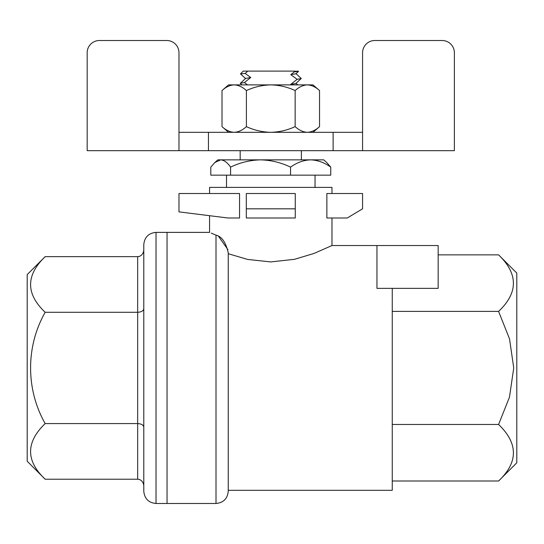 <?xml version="1.0" encoding="UTF-8"?>
<svg xmlns="http://www.w3.org/2000/svg" width="544" height="544" viewBox="0 0 544 544"><rect width="100%" height="100%" fill="white"/><g stroke="black" fill="none" stroke-linecap="round" stroke-linejoin="round"><path stroke-width="0.82" d="M270.776 84.884C279.269 85.088 287.395 86.986 295.154 90.556C299.03 86.986 303.096 85.095 307.346 84.884L234.206 84.884C238.449 85.088 242.515 86.986 246.398 90.556C254.15 86.986 262.276 85.095 270.776 84.884M222.013 90.556C225.889 86.986 229.956 85.095 234.206 84.884L228.548 84.884L222.013 90.556L222.013 126.636C225.889 130.206 229.956 132.097 234.206 132.314C238.449 132.104 242.515 130.206 246.398 126.636C254.15 130.206 262.276 132.097 270.776 132.314C279.269 132.104 287.395 130.206 295.154 126.636C299.03 130.206 303.096 132.097 307.346 132.314C311.59 132.104 315.656 130.206 319.539 126.636C315.663 130.206 311.596 132.097 307.346 132.314M246.398 126.636L246.398 90.556M295.154 126.636L295.154 90.556M313.004 132.314L319.539 126.636L319.539 90.556C315.663 86.986 311.596 85.095 307.346 84.884C311.59 85.088 315.656 86.986 319.539 90.556L313.004 84.884L307.346 84.884M374.816 40.514A12.24 12.24 0 0 0 362.576 52.754L362.576 150.674L454.376 150.674L454.376 52.754A12.24 12.24 0 0 0 442.136 40.514L374.816 40.514M178.976 150.674L178.976 52.754A12.24 12.24 0 0 0 166.736 40.514L99.416 40.514A12.24 12.24 0 0 0 87.176 52.754L87.176 150.674L362.576 150.674M178.976 132.314L362.576 132.314M326.72 162.527L323.714 159.854L310.658 159.854C317.669 160.126 324.367 162.554 330.759 167.13L330.759 175.154L210.793 175.154L210.793 167.13L214.826 162.527L220.687 159.854C224.135 160.126 227.433 162.554 230.574 167.13C240.033 162.554 250.029 160.126 260.562 159.854L217.838 159.854L215.009 162.364M330.759 167.13L326.726 162.527M310.658 159.854L260.562 159.854C271.028 160.126 281.024 162.554 290.557 167.13C296.895 162.554 303.593 160.126 310.658 159.854M230.574 175.154L230.574 167.13M290.557 175.154L290.557 167.13M294.494 71.794A204.619 204.619 39.8 0 0 293.672 71.114L298.534 71.373L295.916 73.78L290.788 74.691L294.494 71.794C298.724 71.57 299.649 71.339 297.262 71.114M240.502 73.909L245.14 73.42L250.764 77.506L245.636 78.418L240.292 83.348L241.924 84.884M250.764 77.506L244.412 82.538L247.54 84.884M244.412 82.538L240.339 83.273M295.916 73.583L301.26 78.513L295.916 83.45L290.788 84.361L297.14 79.329L290.788 74.691M301.213 78.594L297.14 79.329M240.489 73.862L243.236 71.114L293.672 71.114M247.88 71.114L245.14 73.42M301.376 150.674L301.376 159.854M143.786 486.302A7.065 6.12 90 0 0 137.666 479.23L137.666 312.283C141.379 312.066 143.419 310.889 143.786 308.747L143.786 249.56A7.065 6.12 90 0 1 137.666 256.632L45.172 256.632C25.731 275.339 25.731 293.889 45.172 312.283C25.568 346.773 25.901 389.715 45.172 423.579L137.666 423.579C141.379 423.796 143.419 424.973 143.786 427.115L143.786 443.285M45.172 256.632L27.2 274.598L27.2 461.258L45.172 479.23C25.731 460.843 25.731 442.292 45.172 423.579M137.666 256.632L137.666 312.283L45.172 312.283M137.666 479.23L45.172 479.23M143.786 429.59L143.786 244.616C144.514 237.177 148.594 233.097 156.026 232.376L156.026 503.486C148.594 502.765 144.514 498.685 143.786 491.246L143.786 429.59M211.228 233.111L216.002 235.151C207.475 231.486 207.475 231.486 216.002 235.151L216.002 503.486L167.042 503.486L167.042 232.376L156.026 232.376M392.258 480.998L498.59 480.998C518.337 462.312 518.337 443.469 498.59 424.463L509.47 397.161L513.74 367.928L509.524 338.885L498.59 311.399C518.337 292.713 518.337 273.87 498.59 254.864L438.158 254.864L438.158 245.534L438.158 288.374M438.158 288.368L376.958 288.368L376.958 245.534L438.158 245.534M178.976 211.874L227.936 217.994L239.544 217.994L239.544 193.514L178.976 193.514L178.976 211.874M246.296 217.988L246.296 208.808M295.256 217.994L246.296 217.994M295.256 208.808L295.256 217.988M246.296 208.814L295.256 208.814L295.256 193.514L246.296 193.514L246.296 208.814M347.276 217.988L362.576 208.808M347.276 217.994L326.869 217.994L326.869 193.514L362.576 193.514L362.576 208.814M209.576 193.514L209.576 187.394L331.976 187.394L331.976 193.514M156.026 503.486L167.042 503.486L167.042 232.376L209.576 232.376M392.258 288.374L392.258 490.328L228.242 490.328L228.242 491.246L228.242 252.729C225.828 242.366 221.748 236.504 216.002 235.151M392.258 424.463L498.59 424.463M392.258 311.399L498.59 311.399M498.59 480.998L516.8 462.788L516.8 273.068L498.59 254.864M376.958 245.534L331.976 245.534L314.01 253.45L294.426 259.325L270.776 261.922L247.622 259.427L228.242 253.715M227.916 249.601L218.613 236.49M333.112 132.314L333.112 150.674M208.44 132.314L208.44 150.674M228.548 132.314L222.013 126.636M315.037 187.394L315.037 175.154M226.515 187.394L226.515 175.154M240.489 73.902L245.636 78.615M296.018 83.348L297.69 84.884M240.176 150.674L240.176 159.854M331.976 245.534L331.976 217.994M209.576 232.37L209.576 215.696M216.002 503.486C223.434 502.765 227.514 498.685 228.242 491.246"/></g></svg>
